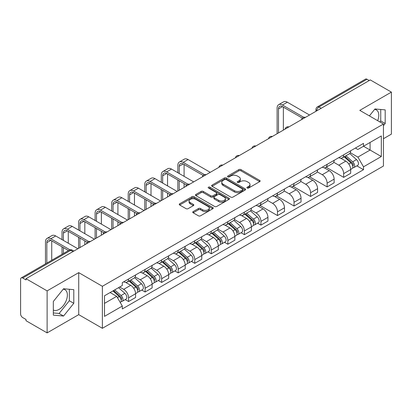 <?xml version="1.0" encoding="UTF-8"?>
<svg xmlns="http://www.w3.org/2000/svg" width="412" height="412" viewBox="0 0 412 412"><rect width="100%" height="100%" fill="white"/><g stroke="black" fill="none" stroke-linecap="round" stroke-linejoin="round"><path stroke-width="0.62" d="M247.185 188.027A1.03 0.597 0 0 0 248.642 188.027L259.704 181.641A1.473 0.85 0 0 0 260.132 181.038A1.473 0.85 0 0 0 259.704 180.441L240.963 169.62A1.473 0.85 0 0 0 238.878 169.62L227.821 176.006A1.03 0.597 0 0 0 227.517 176.429A1.03 0.597 0 0 0 227.821 176.846A1.03 0.597 0 0 0 229.278 176.846L230.71 176.022A4.712 2.719 0 0 1 237.369 176.022L238.934 176.923A4.712 2.719 0 0 1 240.314 178.844A4.712 2.719 0 0 1 238.934 180.77L237.503 181.594A1.03 0.597 0 0 0 237.199 182.016A1.03 0.597 0 0 0 237.503 182.439A1.03 0.597 0 0 0 238.96 182.439L240.392 181.61A4.712 2.719 0 0 1 247.051 181.61L248.616 182.511A4.712 2.719 0 0 1 249.996 184.437A4.712 2.719 0 0 1 248.616 186.358L247.185 187.187A1.03 0.597 0 0 0 246.881 187.604A1.03 0.597 0 0 0 247.185 188.027L247.185 187.187M374.626 109.376A11.701 6.757 -60 0 1 376.357 109.906A11.701 6.757 -60 0 1 377.67 120.685M63.227 289.162A11.701 6.757 -60 0 1 64.952 289.693A11.701 6.757 -60 0 1 66.744 299.071A11.701 6.757 -60 0 1 59.101 309.381A11.701 6.757 -60 0 1 53.323 309.999M193.177 211.572A1.473 0.85 0 0 0 192.744 212.175A1.473 0.85 0 0 0 193.177 212.777L198.435 215.811A1.473 0.85 0 0 0 200.515 215.811L212.803 208.719A1.473 0.85 0 0 0 213.231 208.117A1.473 0.85 0 0 0 212.803 207.519L194.062 196.699A1.473 0.85 0 0 0 191.977 196.699L179.694 203.791A1.473 0.85 0 0 0 179.261 204.393A1.473 0.85 0 0 0 179.694 204.991L186.044 208.657A1.473 0.85 0 0 0 188.124 208.657L193.382 205.624A1.473 0.85 0 0 0 193.815 205.022A1.473 0.85 0 0 0 193.382 204.419L190.236 202.601A3.94 2.276 0 0 1 189.082 200.994A3.94 2.276 0 0 1 191.513 198.893A3.94 2.276 0 0 1 195.803 199.387L208.142 206.51A3.94 2.276 0 0 1 209.296 208.117A3.94 2.276 0 0 1 206.865 210.218A3.94 2.276 0 0 1 202.57 209.723L200.515 208.539A1.473 0.85 0 0 0 198.435 208.539L193.177 211.572L193.177 212.777M102.377 286.294L78.723 272.636L47.117 290.887L26.008 278.697L370.295 79.928L391.4 92.113L359.794 110.365L383.443 124.017L102.377 286.294L102.377 328.302L383.443 166.026L383.443 124.017M230.813 197.116A1.473 0.85 0 0 0 232.893 197.116L245.176 190.025A1.473 0.85 0 0 0 245.609 189.427A1.473 0.85 0 0 0 245.176 188.825L226.44 178.005A1.473 0.85 0 0 0 224.355 178.005L212.072 185.096A1.473 0.85 0 0 0 211.639 185.699A1.473 0.85 0 0 0 212.072 186.301L230.813 197.116M208.894 188.248A1.03 0.597 0 0 1 209.94 188.397L209.94 187.172L228.99 198.172A1.473 0.85 0 0 1 229.422 198.769A1.473 0.85 0 0 1 228.99 199.372L216.707 206.463A1.473 0.85 0 0 1 214.621 206.463L195.885 195.643L195.885 194.443A1.473 0.85 0 0 0 195.453 195.046A1.473 0.85 0 0 0 195.885 195.643M195.885 194.443L201.138 191.41A1.473 0.85 0 0 1 203.224 191.41L210.82 195.798A1.473 0.85 0 0 0 212.906 195.798L216.393 193.784A1.473 0.85 0 0 0 216.825 193.182A1.473 0.85 0 0 0 216.393 192.579L208.482 188.011A1.03 0.597 0 0 1 208.178 187.594A1.03 0.597 0 0 1 208.817 187.043A1.03 0.597 0 0 1 209.94 187.172M47.117 290.887L47.117 332.891L26.008 320.706L26.008 319.48L22.722 317.585A3.002 1.73 -120 0 1 20.6 313.908L20.6 279.248A3.002 1.73 -120 0 1 21.223 277.879L69.267 250.136A3.002 1.73 60 0 1 70.766 250.285L22.722 278.028A3.002 1.73 -120 0 0 21.223 277.879M383.443 138.715L391.4 134.121L391.4 92.113M47.117 332.891L78.723 314.644L102.377 328.302M26.008 278.697L26.008 279.923L22.722 278.028M321.185 108.279L318.96 106.996A3.002 1.73 60 0 0 317.456 106.847L365.506 79.109A3.002 1.73 60 0 1 367.004 79.253L318.96 106.996A3.002 1.73 120 0 0 316.838 110.668L316.838 110.792M369.234 80.541L367.004 79.253M343.67 154.819A6.901 3.986 60 0 1 342.243 157.92L349.242 153.877A6.901 3.986 -120 0 0 350.669 150.777M333.735 162.251L338.793 165.171A6.901 3.986 60 0 1 343.67 173.622L350.674 169.579A6.901 3.986 -120 0 0 345.792 161.128L340.781 158.234M350.674 169.579L350.674 173.313L343.67 177.356L326.124 167.226M342.243 157.92A6.901 3.986 60 0 1 338.844 157.605M343.67 173.622L343.67 177.356M327.123 164.373A6.901 3.986 60 0 1 325.696 167.468L332.695 163.43A6.901 3.986 -120 0 0 334.127 160.33M309.577 176.779L327.123 186.909L334.127 182.866L334.127 179.132A6.901 3.986 -120 0 0 329.245 170.681L324.234 167.787M325.696 167.468A6.901 3.986 60 0 1 322.297 167.159M317.188 171.804L322.246 174.724A6.901 3.986 60 0 1 327.123 183.17L327.123 186.909M310.581 173.926A6.901 3.986 60 0 1 309.149 177.021L316.148 172.983A6.901 3.986 -120 0 0 317.58 169.883M293.03 186.327L310.581 196.462L317.58 192.419L317.58 188.686A6.901 3.986 -120 0 0 312.703 180.235L307.692 177.34M309.149 177.021A6.901 3.986 60 0 1 305.756 176.712M300.647 181.357L305.699 184.272A6.901 3.986 60 0 1 310.581 192.723L310.581 196.462M294.034 183.479A6.901 3.986 60 0 1 292.602 186.574L299.606 182.537A6.901 3.986 -120 0 0 301.033 179.436M276.483 195.88L294.034 206.015L301.033 201.973L301.033 198.234A6.901 3.986 -120 0 0 296.156 189.788L291.145 186.893M292.602 186.574A6.901 3.986 60 0 1 289.209 186.265M284.1 190.911L289.152 193.825A6.901 3.986 60 0 1 294.034 202.277L294.034 206.015M277.487 193.032A6.901 3.986 60 0 1 276.061 196.127L283.059 192.085A6.901 3.986 -120 0 0 284.486 188.99M259.941 205.433L277.487 215.564L284.486 211.526L284.486 207.787A6.901 3.986 -120 0 0 279.609 199.336L274.598 196.447M276.061 196.127A6.901 3.986 60 0 1 272.662 195.818M267.553 200.459L272.61 203.379A6.901 3.986 60 0 1 277.487 211.83L277.487 215.564M260.94 202.586A6.901 3.986 60 0 1 259.514 205.681L266.512 201.638A6.901 3.986 -120 0 0 267.939 198.543M257.582 223.18L260.94 225.117L267.939 221.079L267.939 217.34A6.901 3.986 -120 0 0 263.062 208.889L258.051 206M259.514 205.681A6.901 3.986 60 0 1 256.115 205.372M251.006 210.012L256.063 212.932A6.901 3.986 60 0 1 260.94 221.383L260.94 225.117M244.393 212.139A6.901 3.986 60 0 1 242.967 215.234L249.966 211.191A6.901 3.986 -120 0 0 251.397 208.096M241.041 232.734L244.393 234.67L251.397 230.632L251.397 226.894A6.901 3.986 -120 0 0 246.515 218.442L241.504 215.553M242.967 215.234A6.901 3.986 60 0 1 239.568 214.925M234.459 219.565L239.516 222.485A6.901 3.986 60 0 1 244.393 230.936L244.393 234.67M227.851 221.687A6.901 3.986 60 0 1 226.42 224.787L233.419 220.744A6.901 3.986 -120 0 0 234.85 217.649M224.494 242.287L227.851 244.223L234.85 240.181L234.85 236.447A6.901 3.986 -120 0 0 229.968 227.996L224.962 225.101M226.42 224.787A6.901 3.986 60 0 1 223.026 224.473M217.912 229.118L222.969 232.038A6.901 3.986 60 0 1 227.851 240.49L227.851 244.223M211.305 231.24A6.901 3.986 60 0 1 209.873 234.34L216.877 230.298A6.901 3.986 -120 0 0 218.303 227.203M207.947 251.84L211.305 253.777L218.303 249.734L218.303 246A6.901 3.986 -120 0 0 213.426 237.549L208.415 234.655M209.873 234.34A6.901 3.986 60 0 1 206.479 234.026M201.37 238.672L206.422 241.592A6.901 3.986 60 0 1 211.305 250.043L211.305 253.777M194.758 240.793A6.901 3.986 60 0 1 193.326 243.894L200.33 239.851A6.901 3.986 -120 0 0 201.756 236.756M191.4 261.393L194.758 263.33L201.756 259.287L201.756 255.553A6.901 3.986 -120 0 0 196.879 247.102L191.868 244.208M193.326 243.894A6.901 3.986 60 0 1 189.932 243.58M184.823 248.225L189.881 251.145A6.901 3.986 60 0 1 194.758 259.596L194.758 263.33M178.211 250.347A6.901 3.986 60 0 1 176.784 253.447L183.783 249.404A6.901 3.986 -120 0 0 185.209 246.304M174.853 270.947L178.211 272.883L185.209 268.84L185.209 265.107A6.901 3.986 -120 0 0 180.332 256.655L175.321 253.761M176.784 253.447A6.901 3.986 60 0 1 173.385 253.133M168.276 257.778L173.334 260.698A6.901 3.986 60 0 1 178.211 269.149L178.211 272.883M161.664 259.9A6.901 3.986 60 0 1 160.237 262.995L167.236 258.957A6.901 3.986 -120 0 0 168.668 255.857M158.311 280.5L161.664 282.436L168.668 278.394L168.668 274.66A6.901 3.986 -120 0 0 163.785 266.209L158.775 263.314M160.237 262.995A6.901 3.986 60 0 1 156.838 262.686M151.729 267.331L156.787 270.251A6.901 3.986 60 0 1 161.664 278.697L161.664 282.436M145.117 269.453A6.901 3.986 60 0 1 143.69 272.548L150.689 268.511A6.901 3.986 -120 0 0 152.121 265.41M141.764 290.048L145.117 291.99L152.121 287.947L152.121 284.213A6.901 3.986 -120 0 0 147.238 275.762L142.228 272.868M143.69 272.548A6.901 3.986 60 0 1 140.291 272.239M135.182 276.885L140.24 279.799A6.901 3.986 60 0 1 145.117 288.251L145.117 291.99M128.575 279.006A6.901 3.986 60 0 1 127.143 282.102L134.142 278.064A6.901 3.986 -120 0 0 135.574 274.964M125.217 299.601L128.575 301.543L135.574 297.5L135.574 293.761A6.901 3.986 -120 0 0 130.697 285.315L125.686 282.421M127.143 282.102A6.901 3.986 60 0 1 123.749 281.793M119.665 287.03L123.693 289.353A6.901 3.986 60 0 1 128.575 297.804L128.575 301.543M355.391 148.052L357.884 149.494L381.321 135.96L370.079 142.449L370.079 150.045L357.884 157.085L350.282 152.697M104.499 303.376L116.694 296.336L122.318 306.07L104.499 316.359L104.499 295.785L122.318 285.495L122.318 282.617L363.508 143.371L363.508 146.245L381.321 156.534L363.508 166.824L357.884 157.085M381.321 135.96L381.321 156.534M122.318 306.07L122.318 308.949L363.508 169.703L363.508 166.824M383.443 125.701L385.194 123.523L385.194 109.875L374.961 108.964L369.384 115.901M78.723 272.636L78.723 314.644M53.323 315.128L63.556 316.045L73.789 303.314L73.789 289.667L63.556 288.75L53.323 301.481L53.323 315.128M116.694 296.336L110.117 292.541M356.859 165.866L363.508 169.703M379.916 121.978L380.739 120.953L380.739 109.479M380.739 120.953L385.194 123.523M53.323 312.955L59.101 313.475L69.334 300.739L69.334 289.265M59.101 313.475L63.556 316.045M69.334 300.739L73.789 303.314M247.597 188.171L248.616 187.584A4.712 2.719 0 0 0 249.996 185.663L249.996 184.437M240.314 178.844L240.314 180.07A4.712 2.719 0 0 1 238.934 181.996L237.915 182.583M259.684 181.651L240.963 170.846A1.473 0.85 0 0 0 238.878 170.846L228.233 176.995M245.176 188.825L245.176 190.025L226.44 179.23A1.473 0.85 0 0 0 224.355 179.23L212.092 186.312M242.575 189.844A1.03 0.597 0 0 0 242.879 189.427A1.03 0.597 0 0 0 242.575 189.005L226.126 179.508A1.03 0.597 0 0 0 224.669 179.508L223.16 180.379A4.712 2.719 0 0 0 221.78 182.3A4.712 2.719 0 0 0 223.16 184.226L234.402 190.715A4.712 2.719 0 0 0 241.066 190.715L242.575 189.844L242.575 191.07A1.03 0.597 0 0 0 242.879 190.648L242.879 189.427M221.78 182.3L221.78 183.525A4.712 2.719 0 0 0 223.16 185.452L223.16 184.226M242.575 191.07L241.066 191.94A4.712 2.719 0 0 1 234.402 191.94L223.16 185.452M195.901 195.659L201.138 192.631L201.138 191.41M216.825 193.182L216.825 194.407A1.473 0.85 0 0 1 216.393 195.005L212.906 197.018A1.473 0.85 0 0 1 210.82 197.018L203.224 192.631A1.473 0.85 0 0 0 201.138 192.631M209.94 188.397L228.969 199.382M218.71 200.35A3.94 2.276 0 0 0 223 200.84A3.94 2.276 0 0 0 225.431 198.744A3.94 2.276 0 0 0 224.277 197.132L219.931 194.624A1.473 0.85 0 0 0 217.85 194.624L214.364 196.637A1.473 0.85 0 0 0 213.931 197.24A1.473 0.85 0 0 0 214.364 197.837L218.71 200.35L218.71 201.576A3.94 2.276 0 0 0 223 202.065A3.94 2.276 0 0 0 225.431 199.964L225.431 198.744M213.931 197.24L213.931 198.466A1.473 0.85 0 0 0 214.364 199.063L214.364 197.837M218.71 201.576L214.364 199.063M209.296 208.117L209.296 209.342A3.94 2.276 0 0 1 206.865 211.444A3.94 2.276 0 0 1 202.57 210.949L200.515 209.765A1.473 0.85 0 0 0 198.435 209.765L193.197 212.788M189.082 200.994L189.082 202.22A3.94 2.276 0 0 0 190.236 203.827L190.236 202.601M193.367 205.634L190.236 203.827M212.783 208.73L194.062 197.925A1.473 0.85 0 0 0 191.977 197.925L179.714 205.006M344.149 156.817L350.89 162.833A3.749 2.163 60 0 1 352.069 168.632L350.669 169.44M344.329 156.977L347.501 158.805M344.829 156.421L352.332 163.116A1.802 1.04 60 0 1 352.899 165.902A1.802 1.04 60 0 1 352.734 165.964M345.951 155.777L352.693 161.792A3.749 2.163 60 0 1 353.872 167.591A3.749 2.163 60 0 1 352.739 167.71M349.711 153.516L356.514 159.588A3.749 2.163 60 0 1 357.688 165.387L353.872 167.591M278.497 132.927L278.497 108.922A5.624 3.25 60 0 1 279.66 106.347A5.624 3.25 60 0 1 282.472 106.626L302.387 118.126M309.52 115.015L287.349 102.217A7.576 4.372 -120 0 0 283.564 101.841L278.687 104.658A7.576 4.372 -120 0 0 277.116 108.129L277.116 133.725M303.757 117.322L282.472 105.034A7.576 4.372 -120 0 0 278.687 104.658M283.374 130.11L283.374 107.146M244.872 214.132L251.614 220.147A3.749 2.163 60 0 1 252.793 225.946L251.392 226.755M245.052 214.292L248.225 216.125M245.552 213.74L253.056 220.435A1.802 1.04 60 0 1 253.622 223.216A1.802 1.04 60 0 1 253.457 223.283M246.675 213.092L253.421 219.107A3.749 2.163 60 0 1 254.595 224.906A3.749 2.163 60 0 1 253.462 225.029M250.434 210.836L257.237 216.903A3.749 2.163 60 0 1 258.417 222.701L254.595 224.906M179.22 173.529L179.22 166.242A5.624 3.25 60 0 1 180.384 163.667A5.624 3.25 60 0 1 183.196 163.945L203.111 175.44M210.244 172.334L188.073 159.537A7.576 4.372 -120 0 0 184.288 159.161L179.411 161.978A7.576 4.372 -120 0 0 177.84 165.444L177.84 172.731M204.481 174.642L183.196 162.354A7.576 4.372 -120 0 0 179.411 161.978M177.84 179.956L177.84 191.039M179.22 190.246L179.22 180.755M184.097 187.429L184.097 183.572M184.097 176.346L184.097 164.465M228.325 223.685L235.072 229.7A3.749 2.163 60 0 1 236.246 235.499L234.85 236.308M228.506 223.845L231.678 225.678M229.01 223.294L236.509 229.989A1.802 1.04 60 0 1 237.075 232.77A1.802 1.04 60 0 1 236.91 232.837M230.133 222.645L236.874 228.66A3.749 2.163 60 0 1 238.048 234.459A3.749 2.163 60 0 1 236.915 234.577M233.892 220.389L240.69 226.456A3.749 2.163 60 0 1 241.87 232.255L238.048 234.459M211.783 233.238L218.525 239.254A3.749 2.163 60 0 1 219.699 245.052L218.303 245.861M211.959 233.398L215.136 235.231M212.463 232.847L219.962 239.542A1.802 1.04 60 0 1 220.528 242.323A1.802 1.04 60 0 1 220.363 242.39M213.586 232.198L220.327 238.213A3.749 2.163 60 0 1 221.507 244.012A3.749 2.163 60 0 1 220.374 244.131M217.345 229.942L224.143 236.009A3.749 2.163 60 0 1 225.323 241.808L221.507 244.012M195.237 242.792L201.978 248.807A3.749 2.163 60 0 1 203.157 254.606L201.756 255.414M195.417 242.951L198.589 244.785M195.916 242.4L203.42 249.09A1.802 1.04 60 0 1 203.981 251.876A1.802 1.04 60 0 1 203.822 251.943M197.039 241.751L203.78 247.767A3.749 2.163 60 0 1 204.96 253.565A3.749 2.163 60 0 1 203.827 253.684M200.798 239.49L207.602 245.562A3.749 2.163 60 0 1 208.776 251.361L204.96 253.565M178.69 252.345L185.431 258.36A3.749 2.163 60 0 1 186.61 264.159L185.209 264.968M178.87 252.505L182.042 254.333M179.369 251.948L186.873 258.643A1.802 1.04 60 0 1 187.439 261.429A1.802 1.04 60 0 1 187.275 261.491M180.492 251.305L187.233 257.32A3.749 2.163 60 0 1 188.413 263.119A3.749 2.163 60 0 1 187.28 263.237M184.252 249.044L191.055 255.116A3.749 2.163 60 0 1 192.229 260.914L188.413 263.119M162.143 261.898L168.884 267.913A3.749 2.163 60 0 1 170.063 273.712L168.662 274.521M162.323 262.058L165.495 263.886M162.822 261.502L170.326 268.197A1.802 1.04 60 0 1 170.892 270.983A1.802 1.04 60 0 1 170.728 271.044M163.945 260.858L170.692 266.873A3.749 2.163 60 0 1 171.866 272.672A3.749 2.163 60 0 1 170.733 272.79M167.705 258.597L174.508 264.669A3.749 2.163 60 0 1 175.682 270.468L171.866 272.672M145.596 271.451L152.342 277.467A3.749 2.163 60 0 1 153.516 283.265L152.116 284.074M145.776 271.606L148.948 273.439M146.275 271.055L153.779 277.75A1.802 1.04 60 0 1 154.345 280.536A1.802 1.04 60 0 1 154.181 280.598M147.403 270.406L154.145 276.426A3.749 2.163 60 0 1 155.319 282.225A3.749 2.163 60 0 1 154.186 282.344M151.158 268.15L157.961 274.222A3.749 2.163 60 0 1 159.14 280.021L155.319 282.225M129.054 280.999L135.795 287.02A3.749 2.163 60 0 1 136.969 292.819L135.574 293.622M129.229 281.159L132.401 282.993M129.734 280.608L137.232 287.303A1.802 1.04 60 0 1 137.799 290.089A1.802 1.04 60 0 1 137.634 290.151M130.856 279.959L137.598 285.979A3.749 2.163 60 0 1 138.772 291.773A3.749 2.163 60 0 1 137.644 291.897M134.616 277.703L141.414 283.77A3.749 2.163 60 0 1 142.593 289.569L138.772 291.773M112.919 290.923L119.248 296.573A3.749 2.163 60 0 1 120.428 302.367L120.237 302.475M112.981 290.887L115.86 292.546M113.599 290.532L120.69 296.856A1.802 1.04 60 0 1 121.252 299.637A1.802 1.04 60 0 1 121.087 299.704M114.721 289.883L121.051 295.528A3.749 2.163 60 0 1 122.23 301.327A3.749 2.163 60 0 1 121.097 301.45M118.538 287.679L124.867 293.323A3.749 2.163 60 0 1 126.046 299.122L122.23 301.327M162.673 183.083L162.673 175.795A5.624 3.25 60 0 1 163.837 173.22A5.624 3.25 60 0 1 166.649 173.498L186.564 184.993M193.697 181.888L171.531 169.09A7.576 4.372 -120 0 0 167.741 168.714L162.864 171.531A7.576 4.372 -120 0 0 161.293 174.997L161.293 182.284M187.934 184.195L166.649 171.907A7.576 4.372 -120 0 0 162.864 171.531M161.293 189.51L161.293 200.593M162.673 199.799L162.673 190.308M167.55 196.982L167.55 193.125M167.55 185.9L167.55 174.018M146.126 192.631L146.126 185.349A5.624 3.25 60 0 1 147.29 182.773A5.624 3.25 60 0 1 150.102 183.052L170.017 194.546M177.15 191.441L154.984 178.638A7.576 4.372 -120 0 0 151.194 178.267L146.317 181.084A7.576 4.372 -120 0 0 144.746 184.55L144.746 191.838M171.387 193.748L150.102 181.455A7.576 4.372 -120 0 0 146.317 181.084M144.746 199.063L144.746 210.146M146.126 209.353L146.126 199.861M151.008 206.536L151.008 202.673M151.008 195.448L151.008 183.572M129.579 202.184L129.579 194.897A5.624 3.25 60 0 1 130.748 192.322A5.624 3.25 60 0 1 133.56 192.605L153.475 204.1M160.603 200.989L138.437 188.191A7.576 4.372 -120 0 0 134.652 187.821L129.77 190.638A7.576 4.372 -120 0 0 128.204 194.103L128.204 201.391M154.845 203.296L133.56 191.008A7.576 4.372 -120 0 0 129.77 190.638M128.204 208.616L128.204 219.699M129.579 218.901L129.579 209.409M134.461 216.084L134.461 212.226M134.461 205.001L134.461 193.125M113.037 211.737L113.037 204.45A5.624 3.25 60 0 1 114.201 201.875A5.624 3.25 60 0 1 117.013 202.153L136.928 213.653M144.061 210.542L121.89 197.745A7.576 4.372 -120 0 0 118.105 197.369L113.223 200.186A7.576 4.372 -120 0 0 111.657 203.657L111.657 210.944M138.298 212.85L117.013 200.562A7.576 4.372 -120 0 0 113.223 200.186M111.657 218.169L111.657 229.252M113.037 228.454L113.037 218.963M117.914 225.637L117.914 221.78M117.914 214.554L117.914 202.673M96.49 221.29L96.49 214.003A5.624 3.25 60 0 1 97.654 211.428A5.624 3.25 60 0 1 100.466 211.706L120.381 223.206M127.514 220.096L105.343 207.298A7.576 4.372 -120 0 0 101.558 206.922L96.681 209.739A7.576 4.372 -120 0 0 95.11 213.21L95.11 220.497M121.751 222.403L100.466 210.115A7.576 4.372 -120 0 0 96.681 209.739M95.11 227.723L95.11 238.805M96.49 238.007L96.49 228.516M101.367 235.19L101.367 231.333M101.367 224.107L101.367 212.226M79.943 230.844L79.943 223.556A5.624 3.25 60 0 1 81.107 220.981A5.624 3.25 60 0 1 83.919 221.259L103.834 232.759M110.967 229.649L88.801 216.851A7.576 4.372 -120 0 0 85.011 216.475L80.134 219.292A7.576 4.372 -120 0 0 78.563 222.763L78.563 230.045M105.204 231.956L83.919 219.668A7.576 4.372 -120 0 0 80.134 219.292M78.563 237.276L78.563 248.359M79.943 247.56L79.943 238.069M84.82 244.743L84.82 240.886M84.82 233.661L84.82 221.78M63.396 240.397L63.396 233.11A5.624 3.25 60 0 1 64.56 230.535A5.624 3.25 60 0 1 67.372 230.813L87.287 242.313M94.42 239.202L72.255 226.404A7.576 4.372 -120 0 0 68.464 226.028L63.587 228.845A7.576 4.372 -120 0 0 62.016 232.311L62.016 239.599M88.657 241.509L67.372 229.221A7.576 4.372 -120 0 0 63.587 228.845M62.016 246.824L62.016 254.322M63.396 253.529L63.396 247.622M68.274 250.712L68.274 250.439M68.274 243.214L68.274 231.333M46.85 263.083L46.85 242.663A5.624 3.25 60 0 1 48.013 240.088A5.624 3.25 60 0 1 50.831 240.366L68.51 250.573M77.873 248.755L55.708 235.958A7.576 4.372 -120 0 0 51.922 235.582L47.04 238.399A7.576 4.372 -120 0 0 45.474 241.865L45.474 263.876M69.994 249.837L50.831 238.775A7.576 4.372 -120 0 0 47.04 238.399M51.732 260.266L51.732 240.886M316.941 110.73L316.838 110.668A3.002 1.73 0 0 1 315.958 109.443L315.958 111.297M145.117 288.251L152.121 284.213M161.664 278.697L168.668 274.66M178.211 269.149L185.209 265.107M194.758 259.596L201.756 255.553M211.305 250.043L218.303 246M227.851 240.49L234.85 236.447M244.393 230.936L251.397 226.894M260.94 221.383L267.939 217.34M277.487 211.83L284.486 207.787M294.034 202.277L301.033 198.234M310.581 192.723L317.58 188.686M327.123 183.17L334.127 179.132M128.575 297.804L135.574 293.761M123.693 289.353L130.697 285.315M140.24 279.799L147.238 275.762M156.787 270.251L163.785 266.209M173.334 260.698L180.332 256.655M189.881 251.145L196.879 247.102M206.422 241.592L213.426 237.549M222.969 232.038L229.968 227.996M239.516 222.485L246.515 218.442M256.063 212.932L263.062 208.889M272.61 203.379L279.609 199.336M289.152 193.825L296.156 189.788M305.699 184.272L312.703 180.235M322.246 174.724L329.245 170.681M338.793 165.171L345.792 161.128M305.194 117.513A3.002 1.73 120 0 0 303.871 118.275M288.652 127.066A3.002 1.73 120 0 0 287.324 127.828M272.105 136.619A3.002 1.73 120 0 0 270.777 137.381M255.558 146.172A3.002 1.73 120 0 0 254.235 146.935M239.012 155.726A3.002 1.73 120 0 0 237.688 156.488M222.465 165.274A3.002 1.73 120 0 0 221.141 166.041M205.918 174.827A3.002 1.73 120 0 0 204.594 175.594M189.376 184.38A3.002 1.73 120 0 0 188.047 185.148M172.829 193.934A3.002 1.73 120 0 0 171.505 194.701M156.282 203.487A3.002 1.73 120 0 0 154.958 204.254M139.735 213.04A3.002 1.73 120 0 0 138.411 213.802M123.188 222.593A3.002 1.73 120 0 0 121.864 223.356M106.646 232.147A3.002 1.73 120 0 0 105.318 232.909M90.099 241.7A3.002 1.73 120 0 0 88.776 242.462M72.996 251.572L70.766 250.285A3.002 1.73 120 0 1 72.27 250.136A3.002 3.002 0 0 0 69.267 250.136M248.616 187.584L248.616 186.358M237.503 182.439L237.503 181.594M238.934 181.996L238.934 180.77M227.821 176.846L227.821 176.006M238.878 170.846L238.878 169.62M240.963 170.846L240.963 169.62M259.704 181.641L259.704 180.441M212.072 186.301L212.072 185.096M224.355 179.23L224.355 178.005M226.44 179.23L226.44 178.005M234.402 191.94L234.402 190.715M241.066 191.94L241.066 190.715M203.224 192.631L203.224 191.41M210.82 197.018L210.82 195.798M212.906 197.018L212.906 195.798M216.393 195.005L216.393 193.784M228.99 199.372L228.99 198.172M198.435 209.765L198.435 208.539M200.515 209.765L200.515 208.539M202.57 210.949L202.57 209.723M193.382 205.624L193.382 204.419M179.694 204.991L179.694 203.791M191.977 197.925L191.977 196.699M194.062 197.925L194.062 196.699M212.803 208.719L212.803 207.519M350.89 162.833L348.789 164.048M353.269 165.078L352.595 165.47M356.514 159.588L352.693 161.792M282.472 105.034L287.349 102.217M278.497 108.922L282.472 106.626M251.614 220.147L249.512 221.362M253.993 222.392L253.318 222.784M257.237 216.903L253.421 219.107M183.196 162.354L188.073 159.537M179.22 166.242L183.196 163.945M235.072 229.7L232.965 230.916M237.446 231.946L236.771 232.337M240.69 226.456L236.874 228.66M218.525 239.254L216.424 240.469M220.904 241.499L220.224 241.89M224.143 236.009L220.327 238.213M201.978 248.807L199.877 250.022M204.357 251.052L203.683 251.444M207.602 245.562L203.78 247.767M185.431 258.36L183.33 259.575M187.81 260.605L187.136 260.997M191.055 255.116L187.233 257.32M168.884 267.913L166.783 269.129M171.263 270.159L170.589 270.55M174.508 264.669L170.692 266.873M152.342 277.467L150.236 278.677M154.716 279.712L154.042 280.098M157.961 274.222L154.145 276.426M135.795 287.02L133.694 288.23M138.175 289.265L137.495 289.651M141.414 283.77L137.598 285.979M119.248 296.573L117.435 297.618M121.628 298.813L120.948 299.205M124.867 293.323L121.051 295.528M166.649 171.907L171.531 169.09M162.673 175.795L166.649 173.498M150.102 181.455L154.984 178.638M146.126 185.349L150.102 183.052M133.56 191.008L138.437 188.191M129.579 194.897L133.56 192.605M117.013 200.562L121.89 197.745M113.037 204.45L117.013 202.153M100.466 210.115L105.343 207.298M96.49 214.003L100.466 211.706M83.919 219.668L88.801 216.851M79.943 223.556L83.919 221.259M67.372 229.221L72.255 226.404M63.396 233.11L67.372 230.813M50.831 238.775L55.708 235.958M46.85 242.663L50.831 240.366M305.452 117.363A3.002 3.002 0 0 0 301.599 119.588M288.905 126.917A3.002 3.002 0 0 0 285.058 129.141M272.358 136.47A3.002 3.002 0 0 0 268.511 138.695M255.811 146.023A3.002 3.002 0 0 0 251.964 148.248M239.269 155.576A3.002 3.002 0 0 0 235.417 157.801M222.722 165.13A3.002 3.002 0 0 0 218.87 167.349M206.175 174.683A3.002 3.002 0 0 0 202.323 176.903M189.628 184.236A3.002 3.002 0 0 0 185.781 186.456M173.081 193.789A3.002 3.002 0 0 0 169.234 196.009M156.534 203.343A3.002 3.002 0 0 0 152.687 205.562M139.992 212.891A3.002 3.002 0 0 0 136.14 215.115M123.445 222.444A3.002 3.002 0 0 0 119.593 224.669M106.899 231.997A3.002 3.002 0 0 0 103.052 234.222M90.352 241.55A3.002 3.002 0 0 0 86.505 243.775M73.877 251.062L72.27 250.136M317.456 106.847A3.002 3.002 0 0 0 315.958 109.443"/></g></svg>
